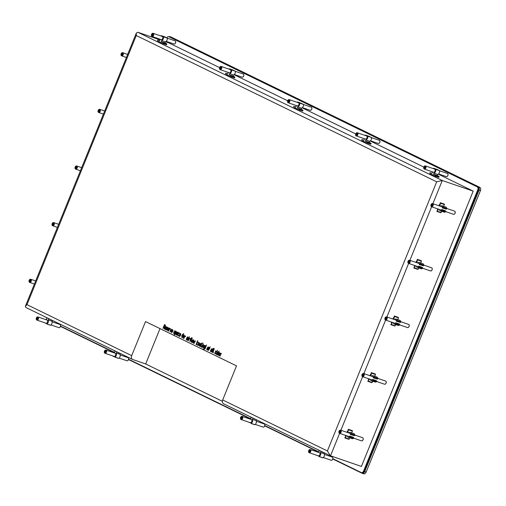 <?xml version="1.0" encoding="UTF-8"?>
<svg xmlns="http://www.w3.org/2000/svg" width="506" height="506" viewBox="0 0 506 506"><rect width="100%" height="100%" fill="white"/><g stroke="black" fill="none" stroke-linecap="round" stroke-linejoin="round"><path stroke-width="0.76" d="M218.946 355.629L218.086 354.889L218.731 353.112L219.547 352.549L219.876 352.967L219.503 354.327L218.63 353.903L218.946 355.629M217.169 351.404L216.03 354.213L217.169 351.404M214.867 352.897C215.436 353.624 215.575 353.308 215.29 351.955L215.708 350.917L216.132 350.879L216.372 351.562L215.86 351.126L215.398 353.618L214.974 353.719L214.696 352.815L215.524 353.618M216.372 351.537L215.86 351.126M213.5 348.368C212.678 349.855 212.324 351.113 212.45 352.138L212.337 352.416C212.001 351.347 212.33 349.975 213.323 348.28L213.5 348.368M210.009 347.9L208.345 350.481L209.174 347.495L209.497 347.647L210.091 346.705L209.674 347.736L210.009 347.9M206.6 344.965L205.012 348.881L206.6 344.965M203.267 344.618C204.203 345.162 204.146 346.268 203.096 347.938L203.855 345.377L203.33 344.997L202.115 347.451L203.267 344.618M203.222 343.359L202.874 343.682L203.222 343.359M200.465 345.668L199.655 346.256C199.168 345.003 199.522 344.042 200.705 343.372L200.465 345.668M197.397 344.807L197.283 345.079C196.398 344.694 196.404 343.776 197.296 342.328L197.713 341.955L198.428 342.258L197.448 342.486L196.752 344.207L197.397 344.807M195.449 340.81L193.994 343.492L194.234 341.74L193.216 343.112L193.88 340.045L193.564 342.467L194.582 341.107L194.203 342.777L195.449 340.81M192.312 338.046C191.483 339.539 191.129 340.797 191.262 341.822L191.148 342.094C190.813 341.031 191.135 339.652 192.135 337.964L192.312 338.046M190.104 338.818L189.51 338.261L188.302 340.709L189.44 337.9L190.104 338.818M189.402 336.629L189.061 336.952L189.402 336.629M185.632 336.642L185.032 336.079L183.823 338.527L184.968 335.718L185.632 336.642M183.545 334.074L181.673 337.483L182.236 334.827L183.646 333.827L183.305 333.992L183.773 334.15M183.817 333.852L183.349 333.688L183.425 334.03M178.624 335.668L178.51 335.94C177.631 335.554 177.631 334.637 178.529 333.188L178.941 332.809L179.655 333.119L178.681 333.34L177.979 335.067L178.624 335.668M175.791 331.234C176.79 331.588 176.828 332.531 175.892 334.061L174.817 334.15L174.228 335.08L175.791 331.234M175.892 334.061L174.817 334.15L175.525 334.428M171.996 332.771L171.142 332.025L171.787 330.247L172.597 329.684L172.932 330.108L172.559 331.468L171.686 331.044L171.996 332.771M170.37 329.21L169.776 328.647L168.568 331.095L169.706 328.286L170.37 329.21M166.246 329.223C166.809 329.944 166.948 329.627 166.664 328.274L167.088 327.237L167.511 327.205L167.745 327.882L167.233 327.445L166.778 329.937L166.354 330.038L166.069 329.134L166.904 329.937M167.752 327.856L167.233 327.445M164.317 326.971L164.203 328.97L163.824 326.756L162.957 328.369L164.52 324.517C165.715 325.181 165.645 325.997 164.317 326.971M26.976 304.656L136.259 35.521L436.678 181.818L327.395 450.954L222.678 399.961L236.517 365.876L145.532 321.569L131.693 355.648L26.976 304.656L25.389 306.269L25.857 307.477L132.572 359.45A3.333 2.467 -64 0 1 131.693 355.648M165.506 329.608L164.652 328.868L165.298 327.091L166.113 326.528L166.442 326.946L166.069 328.305L165.196 327.882L165.506 329.608M168.169 330.905L167.309 330.159L167.954 328.388L168.77 327.818L169.099 328.242L168.732 329.602L167.859 329.178L168.169 330.905M171.863 329.324L170.098 331.854L170.769 328.792L170.446 331.215L171.863 329.324M173.748 332.872C174.317 333.599 174.456 333.283 174.172 331.93L174.595 330.892L175.019 330.861L175.253 331.538L174.741 331.101L174.285 333.593L173.855 333.694L173.577 332.79L174.412 333.593M175.253 331.512L174.741 331.101M177.416 335.08L176.366 334.896L176.265 334.219L177.555 332.1L178.232 332.423L177.416 335.08M179.896 336.617L179.035 335.87L179.681 334.093L180.497 333.53L180.825 333.954L180.459 335.314L179.586 334.89L179.896 336.617M183.779 337.546L182.97 338.135C182.489 336.876 182.843 335.914 184.026 335.25L183.779 337.546M187.391 339.937L186.341 339.754L186.24 339.077L187.524 336.958L188.207 337.281L187.391 339.937M188.978 337.679L187.84 340.481L188.978 337.679M191.717 338.052L189.845 341.461L190.408 338.805L191.818 337.806L191.477 337.97L191.945 338.128M191.989 337.831L191.521 337.666L191.597 338.008M192.83 341.955L192.021 342.543C191.54 341.284 191.894 340.323 193.077 339.659L192.83 341.955M197.625 340.595L196.043 344.516L197.625 340.595M199.029 344.972L198.213 345.554C197.738 344.301 198.086 343.34 199.269 342.676L199.029 344.972M202.261 342.891C201.432 344.377 201.078 345.636 201.205 346.661L201.091 346.939C200.755 345.876 201.084 344.497 202.077 342.802L202.261 342.891M202.792 344.409L201.654 347.211L202.792 344.409M205.657 345.781L204.316 349.077L203.798 349.463L203.051 349.102L203.918 349.178L204.329 348.514L203.678 347.565L204.373 345.851L204.905 345.421L205.657 345.781M207.89 349.918L206.846 349.735L206.745 349.058L208.029 346.939L208.712 347.268L207.89 349.918M211.571 351.708L210.521 351.531L210.42 350.848L211.71 348.729L212.387 349.058L211.571 351.708M214.38 348.798C213.551 350.285 213.203 351.543 213.33 352.568L213.222 352.84C212.881 351.778 213.209 350.399 214.202 348.71L214.38 348.798M217.593 350.361L217.245 350.683L217.593 350.361M219.104 351.082L217.536 354.946C215.758 355.237 217.409 350.753 218.497 352.043L219.104 351.082M217.934 351.784L218.681 352.113M219.68 355.244C220.243 355.965 220.382 355.655 220.104 354.295L220.521 353.258L220.945 353.226L221.179 353.903L220.622 353.485L220.211 355.965L219.787 356.06L219.503 355.155L220.338 355.958M221.185 353.877L220.667 353.466M222.368 401.315L145.665 363.959L132.781 359.538A3.333 2.467 -64 0 1 132.572 359.45M480.7 189.339A2.334 1.562 108.9 0 1 480.7 189.408A2.334 1.562 108.9 0 1 480.447 190.598L366.161 472.06A2.334 1.562 108.9 0 1 365.749 472.794A2.334 1.562 108.9 0 1 365.705 472.851M166.803 37.779A2.334 1.562 108.9 0 1 168.764 36.685A2.334 1.562 108.9 0 1 168.884 36.736L477.272 186.916A2.334 1.562 108.9 0 1 477.803 189.756L363.567 471.099A2.334 1.562 108.9 0 1 361.398 472.617A2.334 1.562 108.9 0 1 361.284 472.566L332.891 458.74M169.346 36.894A2.334 1.562 108.9 0 1 169.466 36.925A2.334 1.562 108.9 0 1 169.586 36.976L477.974 187.157A2.334 1.562 108.9 0 1 478.512 189.997L364.269 471.339A2.334 1.562 108.9 0 1 362.1 472.857A2.334 1.562 108.9 0 1 361.986 472.806M318.654 451.807L264.809 425.59M250.578 418.658L128.65 359.279M114.419 352.347L60.575 326.13M165.538 41.77L168.757 42.871L219.566 67.614M234.057 74.673L287.648 100.77M302.133 107.822L355.724 133.926M370.215 140.978L423.807 167.075M438.291 174.134L473.199 191.129L361.41 466.431L330.279 455.729L327.395 450.954M52.371 321.879A2.334 1.562 108.9 0 1 52.112 320.747M168.77 36.685A2.663 1.784 108.9 0 1 169.795 36.609A2.663 1.784 108.9 0 1 169.934 36.666L478.398 186.885A2.663 1.784 108.9 0 1 479.011 190.136L364.718 471.598A2.663 1.784 108.9 0 1 362.245 473.331A2.663 1.784 108.9 0 1 362.106 473.281L332.885 459.05M366.161 472.06L480.415 190.617L478.575 189.959A2.334 1.562 108.9 0 0 478.043 187.112L169.573 36.894A2.334 1.562 108.9 0 0 169.067 36.786M318.363 451.972L264.809 425.894M250.287 418.823L128.65 359.589M114.128 352.518L60.568 326.433M480.7 189.408L480.7 189.257A2.663 1.784 108.9 0 0 479.808 187.365L171.338 37.147L169.573 36.894M361.531 472.661L362.106 473.281M478.575 189.959L364.282 471.421A2.334 1.562 108.9 0 1 361.999 472.889M480.7 189.257A2.663 1.784 108.9 0 1 480.415 190.617L480.447 190.598M364.282 471.421L366.123 472.079A2.663 1.784 108.9 0 1 365.655 472.914A2.663 1.784 108.9 0 1 363.65 473.818A2.663 1.784 108.9 0 1 363.51 473.761M436.678 181.818L442.282 180.522L473.199 191.129M136.259 35.521L136.354 33.004L137.841 32.264L159.972 39.854M222.678 399.961A3.333 2.467 116 0 0 223.563 403.756L330.279 455.729M160.01 328.622L145.665 363.959M164.57 327.053L163.824 326.756M165.386 325.194L164.589 324.871L163.938 326.484L164.842 326.857M163.938 326.484L165.089 326.06L164.589 324.871M165.532 329.551L165.12 329.09M166.537 328.47L165.196 327.882M165.31 327.61L166.006 327.945L166.057 326.825L165.31 327.61M168.03 327.958L167.467 327.527M168.194 330.848L167.777 330.386M169.2 329.76L167.859 329.178M167.967 328.9L168.662 329.242L168.681 328.103L167.967 328.9M170.395 328.881L169.776 328.647M172.021 332.714L171.61 332.252M173.027 331.626L171.686 331.044M171.8 330.766L172.489 331.107L172.546 329.982L171.8 330.766M175.538 331.607L174.975 331.183M175.86 331.601L174.931 333.89L175.734 333.928L176.442 332.183L175.86 331.601L176.91 332.341M174.931 333.89L175.924 333.992M177.404 335.098L177.068 334.985M176.872 335.073L176.651 334.706M178.131 332.676L177.948 332.613C177.087 331.278 175.702 335.839 177.182 334.491L177.948 332.613L177.454 332.379L177.796 332.537M177.302 334.94L176.758 334.757L177.372 334.555M178.536 335.883L178.194 335.459M179.921 336.56L179.504 336.098M180.927 335.472L179.586 334.89M179.693 334.611L180.389 334.953L180.44 333.827L179.693 334.611M182.982 335.459L182.552 335.314M182.837 335.408L182.375 335.225M182.843 335.383L182.122 335.098M183.627 337.401L183.944 335.535L183.064 337.85L183.627 337.401M185.651 336.313L185.032 336.079M187.378 339.956L187.043 339.842M186.847 339.931L186.619 339.564M188.105 337.534L187.922 337.47C187.062 336.142 185.677 340.696 187.157 339.349L187.922 337.47L187.429 337.236L187.764 337.394M187.277 339.798L186.733 339.615L187.346 339.412M190.13 338.495L189.51 338.261M191.154 339.437L190.724 339.292M191.009 339.387L190.547 339.203M191.021 339.368L190.294 339.083M192.678 341.809L192.995 339.943L192.116 342.258L192.678 341.809M197.308 345.029L196.967 344.599M198.871 344.82L199.193 342.96L198.308 345.275L198.871 344.82M200.306 345.522L200.629 343.663L199.743 345.977L200.306 345.522M204.323 345.535L203.33 344.997M203.95 349.469L203.051 349.102M204.196 349.285L203.855 349.165M204.797 348.672L204.146 347.73M204.633 348.305L205.36 345.965L204.86 345.718L205.196 345.883M205.556 346.028L205.36 345.965C204.051 346.224 203.741 346.983 204.437 348.236M207.884 349.943L207.549 349.829M207.352 349.918L207.125 349.551M208.611 347.521L208.421 347.458C207.561 346.123 206.182 350.683 207.662 349.33L208.421 347.458L207.934 347.217L208.27 347.382M207.694 349.76L207.239 349.602L207.846 349.399M209.92 348.134L209.566 348.014M209.845 348.109L209.383 347.926M209.851 348.084L209.06 347.767M211.559 351.733L211.223 351.619M211.027 351.708L210.806 351.341M212.286 349.311L212.103 349.248C211.242 347.919 209.863 352.473 211.337 351.12L212.103 349.248L211.609 349.013L211.951 349.172M211.457 351.569L210.913 351.392L211.527 351.189M216.657 351.632L216.094 351.208M217.555 354.889L217.106 354.409M218.579 352.366L218.219 352.214M218.39 352.302C217.7 352.005 217.2 352.574 216.884 354.01L217.466 354.579L218.39 352.302M218.965 355.573L218.554 355.111M219.971 354.491L218.63 353.903M218.744 353.631L219.44 353.966L219.452 352.827L218.744 353.631M221.47 353.979L220.901 353.549M434.888 176.044L435.299 175.139L433.49 174.254L433.939 173.153A2.663 1.784 -71.1 0 0 435.843 169.415L435.046 169.535A1.663 1.113 -71.1 0 1 434.844 171.445A1.663 1.113 -71.1 0 1 433.459 172.204L424.325 169.067A1.663 1.113 108.9 0 1 424.243 169.036A1.663 1.113 108.9 0 1 423.68 167.853A1.663 1.113 108.9 0 1 423.686 167.771M437.791 169.94L437.475 169.573M434.04 168.877L433.585 168.321A2.663 1.784 -71.1 0 0 433.225 168.599M432.143 171.749A2.663 1.784 -71.1 0 0 432.326 172.369L431.877 173.469L430.049 172.584L429.733 173.533M430.461 173.887L434.161 175.69M435.027 176.107L438.765 177.391L439.05 176.423L437.235 175.544L437.684 174.444A2.663 1.784 -71.1 0 0 439.587 170.699L439.278 170.446M433.49 174.254L437.235 175.544M433.939 173.153L437.684 174.444M424.104 166.55A1.663 1.113 108.9 0 1 424.154 166.48A1.663 1.113 108.9 0 1 425.407 165.917A1.663 1.113 108.9 0 1 425.919 167.853A1.663 1.113 108.9 0 1 424.325 169.067M439.606 170.788L447.418 173.469A1.663 1.113 108.9 0 1 447.506 173.507A1.663 1.113 108.9 0 1 448.063 174.69A1.663 1.113 108.9 0 1 447.595 176.056A1.663 1.113 108.9 0 1 446.336 176.626A1.663 1.113 108.9 0 1 446.254 176.588M424.129 168.643A1.335 0.892 108.9 0 1 423.686 167.701A1.335 0.892 108.9 0 1 424.06 166.607A1.335 0.892 108.9 0 1 425.312 166.31A1.335 0.892 108.9 0 1 425.369 167.954A1.335 0.892 108.9 0 1 424.129 168.643M424.951 168.1A0.961 0.645 108.9 0 1 424.268 168.302A0.961 0.645 108.9 0 1 423.946 167.612A0.961 0.645 108.9 0 1 424.306 166.721A0.961 0.645 108.9 0 1 424.989 166.525A0.961 0.645 108.9 0 1 425.312 167.208A0.961 0.645 108.9 0 1 425.312 167.214A0.961 0.645 108.9 0 1 425.046 167.998A0.961 0.645 108.9 0 1 424.951 168.1L424.268 168.302L423.946 167.612L424.306 166.721L424.989 166.525L425.312 167.214M425.299 167.062L424.306 166.721M425.046 167.992L423.946 167.612M230.647 76.583L231.065 75.679L229.256 74.793L229.699 73.693A2.663 1.784 -71.1 0 0 231.603 69.954L230.806 70.081A1.663 1.113 -71.1 0 1 230.609 71.985A1.663 1.113 -71.1 0 1 229.218 72.744L220.085 69.607A1.663 1.113 108.9 0 1 220.002 69.575A1.663 1.113 108.9 0 1 219.446 68.392A1.663 1.113 108.9 0 1 219.446 68.31M233.557 70.479L233.241 70.113M229.806 69.423L229.351 68.86A2.663 1.784 -71.1 0 0 228.984 69.139M227.902 72.288A2.663 1.784 -71.1 0 0 228.092 72.908L227.643 74.009L225.815 73.123L225.499 74.072M226.22 74.426L229.926 76.229M230.793 76.646L234.525 77.93L234.809 76.963L233 76.083L233.449 74.983A2.663 1.784 -71.1 0 0 235.353 71.238L235.037 70.992M229.256 74.793L233 76.083M229.699 73.693L233.449 74.983M219.87 67.089A1.663 1.113 108.9 0 1 219.914 67.02A1.663 1.113 108.9 0 1 221.173 66.457A1.663 1.113 108.9 0 1 221.685 68.392A1.663 1.113 108.9 0 1 220.085 69.607M235.366 71.327L243.184 74.015A1.663 1.113 108.9 0 1 243.266 74.047A1.663 1.113 108.9 0 1 243.829 75.23A1.663 1.113 108.9 0 1 243.354 76.602A1.663 1.113 108.9 0 1 242.102 77.165A1.663 1.113 108.9 0 1 242.02 77.127M219.895 69.183A1.335 0.892 108.9 0 1 219.446 68.24A1.335 0.892 108.9 0 1 219.825 67.146A1.335 0.892 108.9 0 1 221.071 66.855A1.335 0.892 108.9 0 1 221.128 68.493A1.335 0.892 108.9 0 1 219.895 69.183M220.717 68.645A0.961 0.645 108.9 0 1 220.034 68.841A0.961 0.645 108.9 0 1 219.712 68.152A0.961 0.645 108.9 0 1 220.072 67.26A0.961 0.645 108.9 0 1 220.755 67.064A0.961 0.645 108.9 0 1 221.078 67.747A0.961 0.645 108.9 0 1 221.078 67.753A0.961 0.645 108.9 0 1 220.806 68.538A0.961 0.645 108.9 0 1 220.717 68.645L220.034 68.841L219.712 68.152L220.072 67.26L220.755 67.064L221.078 67.753M221.065 67.602L220.072 67.26M220.812 68.531L219.712 68.152M112.737 355.908A2.663 1.784 -71.1 0 0 112.756 355.996L113.325 356.11M104.704 350.709A1.663 1.113 108.9 0 1 104.748 350.639A1.663 1.113 108.9 0 1 106.001 350.076L115.134 353.213A1.663 1.113 -71.1 0 1 115.223 353.245A1.663 1.113 -71.1 0 1 115.729 354.864A1.663 1.113 -71.1 0 1 114.558 356.369L115.007 357.097A2.663 1.784 -71.1 0 0 116.266 353.043L116.715 351.942L118.784 352.733M113.186 350.007L115.102 351.158L114.66 352.258A2.663 1.784 -71.1 0 0 113.818 352.758M114.868 357.128L118.752 358.381A2.663 1.784 -71.1 0 0 120.017 354.333L120.352 353.498M116.266 353.043L120.017 354.333M106.001 350.076A1.663 1.113 108.9 0 1 106.089 350.114A1.663 1.113 108.9 0 1 106.494 352.081A1.663 1.113 108.9 0 1 104.919 353.226A1.663 1.113 108.9 0 1 104.28 352.012A1.663 1.113 108.9 0 1 104.28 351.929M120.2 354.946L128.018 357.634A1.663 1.113 108.9 0 1 128.1 357.666A1.663 1.113 108.9 0 1 128.663 358.849A1.663 1.113 108.9 0 1 128.189 360.221A1.663 1.113 108.9 0 1 126.936 360.784A1.663 1.113 108.9 0 1 126.848 360.746M105.729 350.342A1.335 0.892 108.9 0 1 105.678 352.524A1.335 0.892 108.9 0 1 104.28 351.86A1.335 0.892 108.9 0 1 104.66 350.766A1.335 0.892 108.9 0 1 105.729 350.342M105.552 352.265L104.868 352.461L104.546 351.771L104.906 350.879A0.961 0.645 108.9 0 1 105.59 350.683A0.961 0.645 108.9 0 1 105.912 351.366A0.961 0.645 108.9 0 1 105.912 351.373A0.961 0.645 108.9 0 1 105.64 352.157A0.961 0.645 108.9 0 1 105.552 352.265A0.961 0.645 108.9 0 1 104.868 352.461A0.961 0.645 108.9 0 1 104.546 351.771A0.961 0.645 108.9 0 1 104.906 350.879L105.59 350.683L105.912 351.373M105.646 352.151L104.546 351.771M105.899 351.221L104.906 350.879M298.73 109.739L299.141 108.828L297.332 107.949L297.781 106.848A2.663 1.784 -71.1 0 0 299.685 103.11L298.888 103.23A1.663 1.113 -71.1 0 1 298.685 105.134A1.663 1.113 -71.1 0 1 297.3 105.899L288.167 102.762A1.663 1.113 108.9 0 1 288.085 102.724A1.663 1.113 108.9 0 1 287.522 101.548A1.663 1.113 108.9 0 1 287.528 101.466M301.639 103.635L297.427 102.01A2.663 1.784 -71.1 0 0 297.066 102.294M297.882 102.573L297.604 101.991L301.355 103.281M295.985 105.444A2.663 1.784 -71.1 0 0 296.168 106.064L295.719 107.164L293.891 106.273L293.575 107.228M294.302 107.582L298.002 109.385M302.607 111.086L298.856 109.796L302.607 111.086L302.892 110.118L301.076 109.233L301.525 108.132A2.663 1.784 -71.1 0 0 303.429 104.394L299.388 102.863L303.151 104.154M297.332 107.949L301.076 109.233M297.781 106.848L301.525 108.132M287.946 100.239A1.663 1.113 108.9 0 1 287.996 100.175A1.663 1.113 108.9 0 1 289.249 99.612A1.663 1.113 108.9 0 1 289.761 101.548A1.663 1.113 108.9 0 1 288.167 102.762M303.448 104.483L311.26 107.164A1.663 1.113 108.9 0 1 311.348 107.202A1.663 1.113 108.9 0 1 311.905 108.385A1.663 1.113 108.9 0 1 311.437 109.751A1.663 1.113 108.9 0 1 310.178 110.314A1.663 1.113 108.9 0 1 310.096 110.283M287.971 102.338A1.335 0.892 108.9 0 1 287.528 101.396A1.335 0.892 108.9 0 1 287.901 100.296A1.335 0.892 108.9 0 1 289.154 100.005A1.335 0.892 108.9 0 1 289.211 101.643A1.335 0.892 108.9 0 1 287.971 102.338M288.793 101.795A0.961 0.645 108.9 0 1 288.11 101.997A0.961 0.645 108.9 0 1 287.787 101.308A0.961 0.645 108.9 0 1 288.148 100.416A0.961 0.645 108.9 0 1 288.831 100.213A0.961 0.645 108.9 0 1 289.16 100.896A0.961 0.645 108.9 0 1 289.154 100.909A0.961 0.645 108.9 0 1 288.888 101.687A0.961 0.645 108.9 0 1 288.793 101.795L288.11 101.997L287.787 101.308L288.148 100.416L288.831 100.213L289.154 100.909M289.141 100.757L288.148 100.416M288.888 101.681L287.787 101.308M162.571 43.427L162.983 42.523L161.174 41.644L161.623 40.543A2.663 1.784 -71.1 0 0 163.527 36.805L162.73 36.925A1.663 1.113 -71.1 0 1 162.527 38.829A1.663 1.113 -71.1 0 1 161.142 39.588L152.009 36.457A1.663 1.113 108.9 0 1 151.926 36.419A1.663 1.113 108.9 0 1 151.364 35.237A1.663 1.113 108.9 0 1 151.37 35.161M165.481 37.324L165.158 36.957M161.724 36.268L161.269 35.705A2.663 1.784 -71.1 0 0 160.908 35.989M159.826 39.139A2.663 1.784 -71.1 0 0 160.01 39.759L159.561 40.859L157.733 39.968L157.417 40.916M158.144 41.271L161.844 43.073M166.449 44.781L162.698 43.491L166.449 44.781L166.733 43.813L164.918 42.928L165.367 41.827A2.663 1.784 -71.1 0 0 167.271 38.089L166.961 37.836M161.174 41.644L164.918 42.928M161.623 40.543L165.367 41.827M151.787 33.934A1.663 1.113 108.9 0 1 151.838 33.87A1.663 1.113 108.9 0 1 153.09 33.301A1.663 1.113 108.9 0 1 153.603 35.243A1.663 1.113 108.9 0 1 152.009 36.457M167.29 38.178L175.101 40.859A1.663 1.113 108.9 0 1 175.19 40.897A1.663 1.113 108.9 0 1 175.746 42.074A1.663 1.113 108.9 0 1 175.278 43.446A1.663 1.113 108.9 0 1 174.02 44.009A1.663 1.113 108.9 0 1 173.938 43.978M151.813 36.034A1.335 0.892 108.9 0 1 151.37 35.085A1.335 0.892 108.9 0 1 151.743 33.991A1.335 0.892 108.9 0 1 152.995 33.7A1.335 0.892 108.9 0 1 153.052 35.338A1.335 0.892 108.9 0 1 151.813 36.034M152.635 35.49A0.961 0.645 108.9 0 1 151.952 35.686A0.961 0.645 108.9 0 1 151.629 34.996A0.961 0.645 108.9 0 1 151.99 34.111A0.961 0.645 108.9 0 1 152.673 33.908A0.961 0.645 108.9 0 1 153.002 34.591A0.961 0.645 108.9 0 1 153.002 34.598A0.961 0.645 108.9 0 1 152.73 35.382A0.961 0.645 108.9 0 1 152.635 35.49L151.952 35.686L151.629 34.996L151.99 34.111L152.673 33.908L153.002 34.598M152.983 34.452L151.99 34.111M152.73 35.376L151.629 34.996M366.806 142.888L367.223 141.984L365.414 141.104L365.857 140.004A2.663 1.784 -71.1 0 0 367.761 136.259L366.964 136.386A1.663 1.113 -71.1 0 1 366.768 138.29A1.663 1.113 -71.1 0 1 365.376 139.049L356.243 135.918A1.663 1.113 108.9 0 1 356.161 135.88A1.663 1.113 108.9 0 1 355.604 134.697A1.663 1.113 108.9 0 1 355.604 134.615M369.715 136.784L365.509 135.165A2.663 1.784 -71.1 0 0 365.142 135.444M365.964 135.728L365.686 135.146L369.431 136.43M364.061 138.6A2.663 1.784 -71.1 0 0 364.25 139.22L363.801 140.32L361.973 139.428L361.657 140.377M362.378 140.731L366.085 142.534M370.683 144.235L366.939 142.951L370.683 144.235L370.968 143.268L369.159 142.388L369.608 141.288A2.663 1.784 -71.1 0 0 371.512 137.55L371.233 137.309M365.414 141.104L369.159 142.388M365.857 140.004L369.608 141.288M356.028 133.394A1.663 1.113 108.9 0 1 356.072 133.331A1.663 1.113 108.9 0 1 357.325 132.762A1.663 1.113 108.9 0 1 357.843 134.704A1.663 1.113 108.9 0 1 356.243 135.918M371.524 137.638L379.342 140.32A1.663 1.113 108.9 0 1 379.424 140.352A1.663 1.113 108.9 0 1 379.987 141.535A1.663 1.113 108.9 0 1 379.513 142.907A1.663 1.113 108.9 0 1 378.26 143.47A1.663 1.113 108.9 0 1 378.178 143.438M356.053 135.488A1.335 0.892 108.9 0 1 355.604 134.545A1.335 0.892 108.9 0 1 355.984 133.451A1.335 0.892 108.9 0 1 357.23 133.16A1.335 0.892 108.9 0 1 357.287 134.798A1.335 0.892 108.9 0 1 356.053 135.488M356.875 134.95A0.961 0.645 108.9 0 1 356.192 135.146A0.961 0.645 108.9 0 1 355.87 134.457A0.961 0.645 108.9 0 1 356.23 133.571A0.961 0.645 108.9 0 1 356.913 133.369A0.961 0.645 108.9 0 1 357.236 134.052A0.961 0.645 108.9 0 1 357.236 134.058A0.961 0.645 108.9 0 1 356.964 134.843A0.961 0.645 108.9 0 1 356.875 134.95L356.192 135.146L355.87 134.457L356.23 133.571L356.913 133.369L357.236 134.058M357.223 133.913L356.23 133.571M356.97 134.836L355.87 134.457M248.895 422.219A2.663 1.784 -71.1 0 0 248.914 422.308L249.483 422.421M240.856 417.014A1.663 1.113 108.9 0 1 240.907 416.95A1.663 1.113 108.9 0 1 242.159 416.381L251.292 419.518A1.663 1.113 -71.1 0 1 251.381 419.55A1.663 1.113 -71.1 0 1 251.887 421.169A1.663 1.113 -71.1 0 1 250.717 422.674L251.166 423.402A2.663 1.784 -71.1 0 0 252.424 419.354L252.873 418.247L254.942 419.044M249.344 416.312L251.261 417.469L250.818 418.57A2.663 1.784 -71.1 0 0 249.977 419.063M251.027 423.433L254.91 424.692A2.663 1.784 -71.1 0 0 256.175 420.638L256.51 419.803M252.424 419.354L256.175 420.638M242.159 416.381A1.663 1.113 108.9 0 1 242.247 416.419A1.663 1.113 108.9 0 1 242.652 418.386A1.663 1.113 108.9 0 1 241.077 419.537A1.663 1.113 108.9 0 1 240.439 418.317A1.663 1.113 108.9 0 1 240.439 418.234M256.359 421.258L264.176 423.939A1.663 1.113 108.9 0 1 264.258 423.971A1.663 1.113 108.9 0 1 264.821 425.154A1.663 1.113 108.9 0 1 264.347 426.526A1.663 1.113 108.9 0 1 263.095 427.089A1.663 1.113 108.9 0 1 263.006 427.058M241.887 416.647A1.335 0.892 108.9 0 1 241.836 418.829A1.335 0.892 108.9 0 1 240.439 418.165A1.335 0.892 108.9 0 1 240.818 417.07A1.335 0.892 108.9 0 1 241.887 416.647M241.71 418.57L241.027 418.766L240.704 418.076L241.065 417.191A0.961 0.645 108.9 0 1 241.748 416.988A0.961 0.645 108.9 0 1 242.07 417.671A0.961 0.645 108.9 0 1 242.07 417.678A0.961 0.645 108.9 0 1 241.798 418.462A0.961 0.645 108.9 0 1 241.71 418.57A0.961 0.645 108.9 0 1 241.027 418.766A0.961 0.645 108.9 0 1 240.704 418.076A0.961 0.645 108.9 0 1 241.065 417.191L241.748 416.988L242.07 417.678M241.805 418.456L240.704 418.076M242.058 417.532L241.065 417.191M44.661 322.758A2.663 1.784 -71.1 0 0 44.673 322.847L45.243 322.961M36.622 317.553A1.663 1.113 108.9 0 1 36.672 317.49A1.663 1.113 108.9 0 1 37.925 316.92L47.058 320.058A1.663 1.113 -71.1 0 1 47.14 320.096A1.663 1.113 -71.1 0 1 47.653 321.708A1.663 1.113 -71.1 0 1 46.476 323.214L46.931 323.941A2.663 1.784 -71.1 0 0 48.19 319.893L48.633 318.793L50.701 319.583M45.104 316.851L47.026 318.008L46.577 319.109A2.663 1.784 -71.1 0 0 45.742 319.609M50.518 325.257L46.767 323.973L50.676 325.231A2.663 1.784 -71.1 0 0 51.935 321.177L52.276 320.342M48.19 319.893L51.935 321.177M37.925 316.92A1.663 1.113 108.9 0 1 38.007 316.958A1.663 1.113 108.9 0 1 38.418 318.925A1.663 1.113 108.9 0 1 36.843 320.077A1.663 1.113 108.9 0 1 36.198 318.856A1.663 1.113 108.9 0 1 36.204 318.78M52.124 321.797L59.936 324.479A1.663 1.113 108.9 0 1 60.024 324.517A1.663 1.113 108.9 0 1 60.581 325.693A1.663 1.113 108.9 0 1 60.113 327.066A1.663 1.113 108.9 0 1 58.854 327.629A1.663 1.113 108.9 0 1 58.772 327.597M37.646 317.186A1.335 0.892 108.9 0 1 37.602 319.368A1.335 0.892 108.9 0 1 36.204 318.704A1.335 0.892 108.9 0 1 36.577 317.61A1.335 0.892 108.9 0 1 37.646 317.186M37.469 319.109L36.786 319.305L36.464 318.616L36.824 317.73A0.961 0.645 108.9 0 1 37.507 317.528A0.961 0.645 108.9 0 1 37.83 318.211A0.961 0.645 108.9 0 1 37.83 318.217A0.961 0.645 108.9 0 1 37.564 319.001A0.961 0.645 108.9 0 1 37.469 319.109A0.961 0.645 108.9 0 1 36.786 319.305A0.961 0.645 108.9 0 1 36.464 318.616A0.961 0.645 108.9 0 1 36.824 317.73L37.507 317.528L37.83 318.217M37.564 318.995L36.464 318.616M37.817 318.072L36.824 317.73M121.421 53.32A1.663 1.113 108.9 0 1 121.465 53.256A1.663 1.113 108.9 0 1 122.724 52.694A1.663 1.113 108.9 0 1 123.186 54.756A1.663 1.113 108.9 0 1 121.642 55.843A1.663 1.113 108.9 0 1 120.997 54.629A1.663 1.113 108.9 0 1 120.997 54.547M122.749 54.578A1.335 0.892 108.9 0 1 121.674 55.477A1.335 0.892 108.9 0 1 120.997 54.477A1.335 0.892 108.9 0 1 121.377 53.377A1.335 0.892 108.9 0 1 122.585 53.048A1.335 0.892 108.9 0 1 122.749 54.578M122.294 54.838A0.835 0.557 108.9 0 0 122.338 54.793L121.345 54.819L121.364 53.902L121.971 53.275L122.553 53.56A0.961 0.645 108.9 0 1 122.629 53.978A0.961 0.645 108.9 0 1 122.528 54.471A0.961 0.645 108.9 0 1 122.357 54.774A0.961 0.645 108.9 0 1 121.927 55.097A0.961 0.645 108.9 0 1 121.345 54.819A0.961 0.645 108.9 0 1 121.364 53.902A0.961 0.645 108.9 0 1 121.971 53.275A0.961 0.645 108.9 0 1 122.553 53.56L122.629 54.016M122.016 55.046L121.345 54.819M122.578 54.319L121.364 53.902M122.869 53.585L121.971 53.275M75.426 166.6A1.663 1.113 108.9 0 1 75.47 166.531A1.663 1.113 108.9 0 1 76.729 165.968A1.663 1.113 108.9 0 1 77.19 168.036A1.663 1.113 108.9 0 1 75.647 169.118A1.663 1.113 108.9 0 1 75.002 167.903A1.663 1.113 108.9 0 1 75.002 167.821M76.754 167.853A1.335 0.892 108.9 0 1 75.679 168.757A1.335 0.892 108.9 0 1 75.002 167.752A1.335 0.892 108.9 0 1 75.381 166.657A1.335 0.892 108.9 0 1 76.589 166.322A1.335 0.892 108.9 0 1 76.754 167.853M76.298 168.112A0.835 0.557 108.9 0 0 76.343 168.068L75.35 168.093L75.369 167.182L75.976 166.55L76.551 166.835A0.961 0.645 108.9 0 1 76.634 167.258A0.961 0.645 108.9 0 1 76.532 167.745A0.961 0.645 108.9 0 1 76.362 168.049A0.961 0.645 108.9 0 1 75.925 168.371A0.961 0.645 108.9 0 1 75.35 168.093A0.961 0.645 108.9 0 1 75.369 167.182A0.961 0.645 108.9 0 1 75.976 166.55A0.961 0.645 108.9 0 1 76.551 166.835L76.634 167.29M76.02 168.321L75.35 168.093M76.583 167.594L75.369 167.182M76.874 166.86L75.976 166.55M29.43 279.875A1.663 1.113 108.9 0 1 29.474 279.805A1.663 1.113 108.9 0 1 30.727 279.242A1.663 1.113 108.9 0 1 31.195 281.311A1.663 1.113 108.9 0 1 29.645 282.392A1.663 1.113 108.9 0 1 29.006 281.178A1.663 1.113 108.9 0 1 29.006 281.096M30.758 281.127A1.335 0.892 108.9 0 1 29.683 282.032A1.335 0.892 108.9 0 1 29.006 281.026A1.335 0.892 108.9 0 1 29.386 279.932A1.335 0.892 108.9 0 1 30.594 279.597A1.335 0.892 108.9 0 1 30.758 281.127M30.303 281.387A0.835 0.557 108.9 0 0 30.347 281.342L29.348 281.368L29.373 280.457L29.974 279.824L30.556 280.109A0.961 0.645 108.9 0 1 30.638 280.533A0.961 0.645 108.9 0 1 30.537 281.02A0.961 0.645 108.9 0 1 30.366 281.323A0.961 0.645 108.9 0 1 29.93 281.652A0.961 0.645 108.9 0 1 29.348 281.368A0.961 0.645 108.9 0 1 29.373 280.457A0.961 0.645 108.9 0 1 29.974 279.824A0.961 0.645 108.9 0 1 30.556 280.109L30.638 280.564M30.025 281.595L29.348 281.368M30.588 280.874L29.373 280.457M30.872 280.134L29.974 279.824M445.501 210.787L441.751 209.503L445.501 210.787M442.699 207.871L446.444 209.155L442.377 207.96L443.047 207.144A2.663 1.784 -71.1 0 0 442.061 205.784A2.663 1.784 -71.1 0 0 440.416 206.277M442.377 207.96A1.663 1.113 -71.1 0 0 441.732 206.733L432.598 203.595A1.663 1.113 108.9 0 1 433.117 205.537A1.663 1.113 108.9 0 1 431.517 206.752A1.663 1.113 108.9 0 1 430.878 205.531A1.663 1.113 108.9 0 1 430.878 205.449M431.517 206.752L440.65 209.882A1.663 1.113 -71.1 0 0 441.751 209.503M439.6 205.999L440.707 203.273L440.34 202.723L440.075 203.039M439.625 204.152L438.961 205.784M437.709 208.87L437.323 209.819M436.874 210.926L436.842 211.356L437.456 211.287L438.341 209.092M439.334 209.433A2.663 1.784 -71.1 0 0 440.328 210.831A2.663 1.784 -71.1 0 0 441.643 210.591L441.902 209.826M440.328 210.831L444.078 212.115A2.663 1.784 -71.1 0 0 445.388 211.881L445.653 211.11M440.89 212.786L437.146 211.502L440.89 212.786L441.713 211.306M444.097 204.013L440.34 202.723L444.376 204.152L443.724 206.359M446.444 209.155L446.792 208.428A2.663 1.784 -71.1 0 0 445.805 207.074L442.061 205.784M431.295 204.228A1.663 1.113 108.9 0 1 431.346 204.165A1.663 1.113 108.9 0 1 432.598 203.595M446.798 208.472L454.616 211.154A1.663 1.113 108.9 0 1 455.261 212.368A1.663 1.113 108.9 0 1 455.084 213.222A1.663 1.113 108.9 0 1 454.786 213.741A1.663 1.113 108.9 0 1 453.534 214.304L445.584 211.578M431.023 204.702A1.335 0.892 108.9 0 1 431.257 204.285A1.335 0.892 108.9 0 1 432.687 204.291A1.335 0.892 108.9 0 1 432.016 206.258A1.335 0.892 108.9 0 1 430.878 205.379A1.335 0.892 108.9 0 1 431.023 204.702M432.175 205.746A0.835 0.557 108.9 0 0 432.219 205.702L431.22 205.721A0.961 0.645 108.9 0 1 431.245 204.81A0.961 0.645 108.9 0 1 431.846 204.184A0.961 0.645 108.9 0 1 432.428 204.462A0.961 0.645 108.9 0 1 432.51 204.886A0.961 0.645 108.9 0 1 432.409 205.373A0.961 0.645 108.9 0 1 432.238 205.676A0.961 0.645 108.9 0 1 431.801 206.005A0.961 0.645 108.9 0 1 431.22 205.721L431.245 204.81L431.846 204.184L432.51 204.917M431.896 205.955L431.22 205.721M432.459 205.227L431.245 204.81M432.744 204.487L431.846 204.184M98.423 109.96A1.663 1.113 108.9 0 1 98.468 109.897A1.663 1.113 108.9 0 1 99.726 109.328A1.663 1.113 108.9 0 1 100.188 111.396A1.663 1.113 108.9 0 1 98.645 112.484A1.663 1.113 108.9 0 1 98 111.263A1.663 1.113 108.9 0 1 98 111.187M99.752 111.219A1.335 0.892 108.9 0 1 98.676 112.117A1.335 0.892 108.9 0 1 98 111.111A1.335 0.892 108.9 0 1 98.379 110.017A1.335 0.892 108.9 0 1 99.587 109.688A1.335 0.892 108.9 0 1 99.752 111.219M99.296 111.478A0.835 0.557 108.9 0 0 99.34 111.434L98.347 111.453L98.366 110.542L98.974 109.916L99.549 110.194A0.961 0.645 108.9 0 1 99.631 110.618A0.961 0.645 108.9 0 1 99.53 111.111A0.961 0.645 108.9 0 1 99.359 111.409A0.961 0.645 108.9 0 1 98.929 111.737A0.961 0.645 108.9 0 1 98.347 111.453A0.961 0.645 108.9 0 1 98.366 110.542A0.961 0.645 108.9 0 1 98.974 109.916A0.961 0.645 108.9 0 1 99.549 110.194L99.631 110.65M99.018 111.687L98.347 111.453M99.581 110.959L98.366 110.542M99.872 110.219L98.974 109.916M422.504 267.427L418.753 266.143L422.504 267.427M419.702 264.505L423.446 265.789L419.379 264.6L420.043 263.778A2.663 1.784 -71.1 0 0 419.063 262.424A2.663 1.784 -71.1 0 0 417.418 262.918M419.379 264.6A1.663 1.113 -71.1 0 0 418.734 263.367L409.601 260.236A1.663 1.113 108.9 0 1 410.119 262.171A1.663 1.113 108.9 0 1 408.519 263.386A1.663 1.113 108.9 0 1 407.88 262.171A1.663 1.113 108.9 0 1 407.88 262.089M408.519 263.386L417.652 266.523A1.663 1.113 -71.1 0 0 418.753 266.143M416.602 262.639L417.709 259.913L417.342 259.363L417.077 259.679M416.628 260.786L415.964 262.418M414.711 265.511L414.325 266.46M413.876 267.566L413.845 267.997L414.452 267.921L415.344 265.726M416.337 266.067A2.663 1.784 -71.1 0 0 417.33 267.465A2.663 1.784 -71.1 0 0 418.645 267.231L418.905 266.466M417.33 267.465L421.074 268.756A2.663 1.784 -71.1 0 0 422.39 268.515L422.649 267.75M417.893 269.426L414.148 268.142L417.893 269.426L418.715 267.94M421.087 260.647L417.342 259.363L421.378 260.792L420.726 262.993M423.446 265.789L423.794 265.068A2.663 1.784 -71.1 0 0 422.807 263.708L419.063 262.424M408.298 260.868A1.663 1.113 108.9 0 1 408.348 260.799A1.663 1.113 108.9 0 1 409.601 260.236M423.8 265.106L431.618 267.788A1.663 1.113 108.9 0 1 432.263 269.009A1.663 1.113 108.9 0 1 432.08 269.856A1.663 1.113 108.9 0 1 431.789 270.375A1.663 1.113 108.9 0 1 430.536 270.944L422.586 268.212M408.026 261.336A1.335 0.892 108.9 0 1 408.253 260.925A1.335 0.892 108.9 0 1 409.689 260.925A1.335 0.892 108.9 0 1 409.012 262.899A1.335 0.892 108.9 0 1 407.88 262.019A1.335 0.892 108.9 0 1 408.026 261.336M409.177 262.38A0.835 0.557 108.9 0 0 409.221 262.336L408.222 262.361A0.961 0.645 108.9 0 1 408.247 261.45A0.961 0.645 108.9 0 1 408.848 260.818A0.961 0.645 108.9 0 1 409.43 261.102A0.961 0.645 108.9 0 1 409.512 261.526A0.961 0.645 108.9 0 1 409.411 262.013A0.961 0.645 108.9 0 1 409.24 262.317A0.961 0.645 108.9 0 1 408.804 262.639A0.961 0.645 108.9 0 1 408.222 262.361L408.247 261.45L408.848 260.818L409.512 261.558M408.899 262.589L408.222 262.361M409.462 261.861L408.247 261.45M409.746 261.128L408.848 260.818M52.428 223.235A1.663 1.113 108.9 0 1 52.472 223.171A1.663 1.113 108.9 0 1 53.731 222.602A1.663 1.113 108.9 0 1 54.193 224.67A1.663 1.113 108.9 0 1 52.649 225.758A1.663 1.113 108.9 0 1 52.004 224.537A1.663 1.113 108.9 0 1 52.004 224.462M53.756 224.493A1.335 0.892 108.9 0 1 52.681 225.391A1.335 0.892 108.9 0 1 52.004 224.386A1.335 0.892 108.9 0 1 52.384 223.291A1.335 0.892 108.9 0 1 53.592 222.963A1.335 0.892 108.9 0 1 53.756 224.493M53.301 224.753A0.835 0.557 108.9 0 0 53.345 224.708L52.352 224.727L52.371 223.816L52.972 223.19L53.554 223.469A0.961 0.645 108.9 0 1 53.636 223.892A0.961 0.645 108.9 0 1 53.535 224.386A0.961 0.645 108.9 0 1 53.364 224.683A0.961 0.645 108.9 0 1 52.928 225.012A0.961 0.645 108.9 0 1 52.352 224.727A0.961 0.645 108.9 0 1 52.371 223.816A0.961 0.645 108.9 0 1 52.972 223.19A0.961 0.645 108.9 0 1 53.554 223.469L53.636 223.924M53.022 224.961L52.352 224.727M53.585 224.234L52.371 223.816M53.876 223.494L52.972 223.19M376.502 380.702L372.758 379.418L376.502 380.702M373.706 377.78L377.451 379.07L373.384 377.874L374.048 377.059A2.663 1.784 -71.1 0 0 373.067 375.699A2.663 1.784 -71.1 0 0 371.423 376.192M373.384 377.874A1.663 1.113 -71.1 0 0 372.739 376.647L363.605 373.51A1.663 1.113 108.9 0 1 364.118 375.446A1.663 1.113 108.9 0 1 362.524 376.66A1.663 1.113 108.9 0 1 361.879 375.446A1.663 1.113 108.9 0 1 361.885 375.363M362.524 376.66L371.657 379.797A1.663 1.113 -71.1 0 0 372.758 379.418M370.607 375.914L371.714 373.188L371.341 372.637L371.081 372.954M370.632 374.06L369.968 375.692M368.716 378.785L368.33 379.734M367.881 380.841L367.849 381.271L368.457 381.195L369.348 379.007M370.341 379.342A2.663 1.784 -71.1 0 0 371.334 380.74A2.663 1.784 -71.1 0 0 372.65 380.506L372.909 379.74M371.334 380.74L375.079 382.03A2.663 1.784 -71.1 0 0 376.394 381.79L376.654 381.024M368.166 381.416L371.897 382.7L372.72 381.22M374.731 376.268L375.458 374.472L375.079 373.921M377.451 379.07L377.799 378.343A2.663 1.784 -71.1 0 0 376.812 376.983L373.067 375.699M362.302 374.143A1.663 1.113 108.9 0 1 362.353 374.073A1.663 1.113 108.9 0 1 363.605 373.51M377.805 378.38L385.623 381.069A1.663 1.113 108.9 0 1 386.261 382.283A1.663 1.113 108.9 0 1 386.084 383.131A1.663 1.113 108.9 0 1 385.793 383.656A1.663 1.113 108.9 0 1 384.541 384.218L376.59 381.486M362.024 374.611A1.335 0.892 108.9 0 1 362.258 374.2A1.335 0.892 108.9 0 1 363.694 374.2A1.335 0.892 108.9 0 1 363.017 376.173A1.335 0.892 108.9 0 1 361.885 375.294A1.335 0.892 108.9 0 1 362.024 374.611M363.182 375.654A0.835 0.557 108.9 0 0 363.219 375.61L362.226 375.635A0.961 0.645 108.9 0 1 362.252 374.725A0.961 0.645 108.9 0 1 362.853 374.092A0.961 0.645 108.9 0 1 363.435 374.377A0.961 0.645 108.9 0 1 363.517 374.801A0.961 0.645 108.9 0 1 363.409 375.288A0.961 0.645 108.9 0 1 363.245 375.591A0.961 0.645 108.9 0 1 362.808 375.92A0.961 0.645 108.9 0 1 362.226 375.635L362.252 374.725L362.853 374.092L363.517 374.832M362.903 375.863L362.226 375.635M363.466 375.142L362.252 374.725M363.751 374.402L362.853 374.092M316.977 455.368A2.663 1.784 -71.1 0 0 316.99 455.457L317.559 455.571M308.938 450.169A1.663 1.113 108.9 0 1 308.983 450.1A1.663 1.113 108.9 0 1 310.241 449.537L319.375 452.674A1.663 1.113 -71.1 0 1 319.457 452.706A1.663 1.113 -71.1 0 1 319.969 454.318A1.663 1.113 -71.1 0 1 318.793 455.824L319.248 456.557A2.663 1.784 -71.1 0 0 320.507 452.503L320.949 451.403L323.018 452.193M317.42 449.467L319.343 450.618L318.894 451.719A2.663 1.784 -71.1 0 0 318.059 452.219M319.103 456.589L322.992 457.841A2.663 1.784 -71.1 0 0 324.251 453.787L324.593 452.959M320.507 452.503L324.251 453.787M310.241 449.537A1.663 1.113 108.9 0 1 310.323 449.575A1.663 1.113 108.9 0 1 310.728 451.542A1.663 1.113 108.9 0 1 309.16 452.687A1.663 1.113 108.9 0 1 308.515 451.472A1.663 1.113 108.9 0 1 308.521 451.39M324.441 454.407L332.252 457.089A1.663 1.113 108.9 0 1 332.341 457.127A1.663 1.113 108.9 0 1 332.897 458.309A1.663 1.113 108.9 0 1 332.429 459.676A1.663 1.113 108.9 0 1 331.171 460.245A1.663 1.113 108.9 0 1 331.088 460.207M309.963 449.802A1.335 0.892 108.9 0 1 309.919 451.984A1.335 0.892 108.9 0 1 308.521 451.32A1.335 0.892 108.9 0 1 308.894 450.226A1.335 0.892 108.9 0 1 309.963 449.802M309.786 451.719L309.103 451.921L308.78 451.232L309.141 450.34A0.961 0.645 108.9 0 1 309.824 450.144A0.961 0.645 108.9 0 1 310.146 450.827A0.961 0.645 108.9 0 1 310.146 450.833A0.961 0.645 108.9 0 1 309.881 451.618A0.961 0.645 108.9 0 1 309.786 451.719A0.961 0.645 108.9 0 1 309.103 451.921A0.961 0.645 108.9 0 1 308.78 451.232A0.961 0.645 108.9 0 1 309.141 450.34L309.824 450.144L310.146 450.833M309.881 451.611L308.78 451.232M310.134 450.682L309.141 450.34M399.506 324.061L395.755 322.777L399.506 324.061M396.704 321.146L400.448 322.43L396.381 321.24L397.046 320.418A2.663 1.784 -71.1 0 0 396.065 319.065A2.663 1.784 -71.1 0 0 394.421 319.558M396.381 321.24A1.663 1.113 -71.1 0 0 395.736 320.007L386.603 316.87A1.663 1.113 108.9 0 1 387.122 318.812A1.663 1.113 108.9 0 1 385.521 320.026A1.663 1.113 108.9 0 1 384.876 318.805A1.663 1.113 108.9 0 1 384.883 318.729M385.521 320.026L394.655 323.157A1.663 1.113 -71.1 0 0 395.755 322.777M393.605 319.273L394.712 316.547L394.351 316.003L394.079 316.313M393.63 317.426L392.966 319.058M391.714 322.151L391.328 323.094M390.879 324.207L390.847 324.631L391.454 324.561L392.346 322.366M393.339 322.708A2.663 1.784 -71.1 0 0 394.332 324.106A2.663 1.784 -71.1 0 0 395.648 323.872L395.907 323.1M394.332 324.106L398.077 325.39A2.663 1.784 -71.1 0 0 399.392 325.156L399.651 324.384M391.163 324.782L394.895 326.06L395.717 324.58M397.729 319.634L398.456 317.831L398.077 317.281M400.448 322.43L400.796 321.702A2.663 1.784 -71.1 0 0 399.81 320.349L396.065 319.065M385.3 317.502A1.663 1.113 108.9 0 1 385.351 317.439A1.663 1.113 108.9 0 1 386.603 316.87M400.803 321.746L408.62 324.428A1.663 1.113 108.9 0 1 409.265 325.643A1.663 1.113 108.9 0 1 409.082 326.497A1.663 1.113 108.9 0 1 408.791 327.015A1.663 1.113 108.9 0 1 407.539 327.578L399.588 324.852M385.022 317.977A1.335 0.892 108.9 0 1 385.256 317.559A1.335 0.892 108.9 0 1 386.692 317.566A1.335 0.892 108.9 0 1 386.015 319.533A1.335 0.892 108.9 0 1 384.883 318.654A1.335 0.892 108.9 0 1 385.022 317.977M386.179 319.02A0.835 0.557 108.9 0 0 386.217 318.976L385.224 318.995A0.961 0.645 108.9 0 1 385.249 318.084A0.961 0.645 108.9 0 1 385.85 317.458A0.961 0.645 108.9 0 1 386.432 317.736A0.961 0.645 108.9 0 1 386.514 318.16A0.961 0.645 108.9 0 1 386.413 318.654A0.961 0.645 108.9 0 1 386.242 318.951A0.961 0.645 108.9 0 1 385.806 319.28A0.961 0.645 108.9 0 1 385.224 318.995L385.249 318.084L385.85 317.458L386.514 318.192M385.901 319.229L385.224 318.995M386.464 318.502L385.249 318.084M386.748 317.762L385.85 317.458M353.504 437.342L349.76 436.052L353.504 437.342M350.702 434.42L354.453 435.704L350.386 434.515L351.05 433.693A2.663 1.784 -71.1 0 0 350.063 432.339A2.663 1.784 -71.1 0 0 348.425 432.832M350.386 434.515A1.663 1.113 -71.1 0 0 349.741 433.281L340.608 430.151A1.663 1.113 108.9 0 1 341.12 432.086A1.663 1.113 108.9 0 1 339.526 433.3A1.663 1.113 108.9 0 1 338.881 432.086A1.663 1.113 108.9 0 1 338.887 432.004M339.526 433.3L348.659 436.431A1.663 1.113 -71.1 0 0 349.76 436.052M347.609 432.548L348.716 429.822L348.356 429.278L348.084 429.588M347.635 430.701L346.971 432.333M345.718 435.426L345.332 436.368M344.883 437.481L344.852 437.905L345.459 437.835L346.351 435.641M347.344 435.982A2.663 1.784 -71.1 0 0 348.337 437.38A2.663 1.784 -71.1 0 0 349.652 437.146L349.912 436.374M348.337 437.38L352.081 438.664A2.663 1.784 -71.1 0 0 353.397 438.43L353.656 437.665M345.168 438.057L348.9 439.341L349.722 437.854M352.1 430.568L348.343 429.278L352.385 430.701L351.733 432.908M354.453 435.704L354.801 434.977A2.663 1.784 -71.1 0 0 353.814 433.623L350.063 432.339M339.305 430.777A1.663 1.113 108.9 0 1 339.355 430.714A1.663 1.113 108.9 0 1 340.608 430.151M354.801 435.021L362.625 437.703A1.663 1.113 108.9 0 1 363.264 438.917A1.663 1.113 108.9 0 1 363.087 439.771A1.663 1.113 108.9 0 1 362.796 440.29A1.663 1.113 108.9 0 1 361.543 440.852L353.593 438.126M339.026 431.251A1.335 0.892 108.9 0 1 339.26 430.834A1.335 0.892 108.9 0 1 340.696 430.84A1.335 0.892 108.9 0 1 340.019 432.807A1.335 0.892 108.9 0 1 338.887 431.928A1.335 0.892 108.9 0 1 339.026 431.251M340.184 432.295A0.835 0.557 108.9 0 0 340.222 432.25L339.229 432.269A0.961 0.645 108.9 0 1 339.254 431.359A0.961 0.645 108.9 0 1 339.855 430.732A0.961 0.645 108.9 0 1 340.437 431.017A0.961 0.645 108.9 0 1 340.519 431.435A0.961 0.645 108.9 0 1 340.411 431.928A0.961 0.645 108.9 0 1 340.247 432.225A0.961 0.645 108.9 0 1 339.811 432.554A0.961 0.645 108.9 0 1 339.229 432.269L339.254 431.359L339.855 430.732L340.519 431.466M339.899 432.503L339.229 432.269M340.468 431.776L339.254 431.359M340.753 431.042L339.855 430.732M364.269 471.339L363.567 471.099M478.512 189.997L477.803 189.756M169.586 36.976L168.884 36.736M477.974 187.157L477.272 186.916M479.808 187.365L478.043 187.112M137.841 32.264L442.282 180.522L432.877 203.69M431.618 206.783L409.879 260.331M408.62 263.424L386.881 316.965M385.623 320.058L363.884 373.605M362.625 376.698L340.886 430.239M339.627 433.332L330.494 455.817M434.047 168.618L437.798 169.908M435.204 175.974L438.949 177.258M435.375 175.544L439.126 176.828M435.299 175.139L439.05 176.423M435.843 169.415L439.587 170.699M435.736 169.257L439.48 170.547M433.939 168.384L437.684 169.668M433.762 168.296L437.513 169.586L433.75 168.289M229.813 69.164L233.557 70.448M230.964 76.514L234.714 77.804M231.141 76.083L234.885 77.367M231.065 75.679L234.809 76.963M231.603 69.954L235.353 71.238M231.324 69.714L235.075 70.998L231.312 69.708M231.501 69.796L235.246 71.087M229.699 68.924L233.443 70.207M229.528 68.841L233.272 70.125L229.509 68.829M113.268 356.173L114.552 356.61M113.066 356.249L114.546 356.762L113.047 356.249M115.007 357.097L118.752 358.381M118.562 352.84L120.03 353.34M297.889 102.313L301.639 103.603M299.046 109.669L302.79 110.953M299.223 109.239L302.967 110.523M299.141 108.828L302.892 110.118M299.685 103.11L303.429 104.394M299.577 102.952L303.322 104.236M297.781 102.073L301.525 103.363M161.73 36.008L165.481 37.292M162.888 43.364L166.632 44.648M163.065 42.928L166.809 44.218M162.983 42.523L166.733 43.813M163.527 36.805L167.271 38.089M163.419 36.647L167.17 37.931M161.623 35.768L165.367 37.058M365.971 135.469L369.715 136.753M367.122 142.819L370.873 144.109M367.299 142.388L371.043 143.679M367.223 141.984L370.968 143.268M367.761 136.259L371.512 137.55M367.66 136.108L371.404 137.392M365.857 135.228L369.601 136.512M249.426 422.478L250.71 422.915M251.166 423.402L254.91 424.692M45.192 323.018L46.47 323.46M46.931 323.941L50.676 325.231M437.456 211.287L441.2 212.571M441.643 210.591L445.388 211.881M441.896 210.142L445.641 211.426M441.789 210.407L445.533 211.691M442.908 207.65L446.653 208.934M443.016 207.384L446.76 208.674M443.047 207.144L446.792 208.428M440.707 203.273L444.451 204.557M440.631 202.868L444.376 204.152M414.452 267.921L418.203 269.211M418.645 267.231L422.39 268.515M418.898 266.782L422.643 268.066M418.791 267.041L422.535 268.332M419.91 264.29L423.655 265.574M420.018 264.024L423.762 265.308M420.043 263.778L423.794 265.068M417.709 259.913L421.454 261.197M417.633 259.502L421.378 260.792M368.457 381.195L372.207 382.485M372.65 380.506L376.394 381.79M372.903 380.057L376.647 381.341M372.795 380.316L376.54 381.606M373.915 377.565L377.659 378.849M374.023 377.299L377.767 378.583M374.048 377.059L377.799 378.343M371.714 373.188L375.458 374.472M371.353 372.644L375.104 373.928L371.341 372.637M371.638 372.777L375.382 374.067M317.509 455.628L318.786 456.07M319.248 456.557L322.992 457.841M322.796 452.294L324.27 452.8L322.784 452.294M391.454 324.561L395.205 325.845M395.648 323.872L399.392 325.156M395.901 323.416L399.645 324.7M395.793 323.682L399.538 324.966M396.913 320.924L400.657 322.214M397.02 320.665L400.765 321.949M397.046 320.418L400.796 321.702M394.712 316.547L398.456 317.831M394.351 316.003L398.102 317.294L394.345 316.003M394.636 316.142L398.38 317.426M345.459 437.835L349.21 439.119M349.652 437.146L353.397 438.43M349.905 436.691L353.65 437.981M349.798 436.956L353.542 438.24M350.917 434.199L354.662 435.489M351.019 433.939L354.769 435.223M351.05 433.693L354.801 434.977M348.716 429.822L352.461 431.112M348.64 429.417L352.385 430.701M362.1 472.857L361.398 472.617M169.466 36.925L168.764 36.685M363.65 473.818L362.245 473.331M171.199 37.09L169.795 36.609M136.354 33.004L25.389 306.269M166.019 326.806L166.487 326.971M167.366 327.464L167.834 327.622M168.681 328.103L169.149 328.267M172.508 329.969L172.976 330.127M174.867 331.114L175.335 331.278M175.437 334.137L175.905 334.302M176.714 335.061L177.182 335.219M177.555 332.1L178.023 332.259M179.061 332.834L179.529 332.999M178.972 333.119L179.44 333.277M180.408 333.815L180.876 333.973M184.412 335.699L183.944 335.541M183.533 338.014L183.064 337.85M186.689 339.918L187.157 340.076M187.53 336.958L187.998 337.116M193.463 340.108L192.995 339.943M192.584 342.423L192.116 342.258M197.833 341.98L198.308 342.138M197.738 342.258L198.213 342.417M199.661 343.125L199.193 342.96M198.776 345.434L198.308 345.275M201.097 343.821L200.629 343.663M200.212 346.136L199.743 345.977M200.123 346.42L199.655 346.256M204.905 345.421L205.373 345.579M207.194 349.899L207.662 350.063M208.029 346.939L208.497 347.103M210.869 351.689L211.337 351.853M211.71 348.729L212.178 348.893M215.986 351.139L216.454 351.303M219.452 352.827L219.92 352.992M220.799 353.485L221.267 353.643M435.015 176.107L438.765 177.391M435.268 169.301L425.407 165.917M446.336 176.626L438.525 173.944M447.595 176.056L448.063 174.69M230.78 76.646L234.525 77.93M231.033 69.841L221.173 66.457M242.102 77.165L234.284 74.483M243.354 76.602L243.829 75.23M118.543 352.834L120.042 353.346M114.849 357.122L118.594 358.406M126.936 360.784L119.119 358.103M114.552 356.534L104.919 353.226M128.189 360.221L128.663 358.849M299.109 102.996L289.249 99.612M310.178 110.314L302.367 107.633M311.437 109.751L311.905 108.385M162.951 36.691L153.09 33.301M174.02 44.009L166.208 41.328M175.278 43.446L175.746 42.074M367.192 136.152L357.325 132.762M378.26 143.47L370.443 140.788M379.513 142.907L379.987 141.535M251.008 423.427L254.752 424.717M263.095 427.089L255.277 424.407M250.71 422.839L241.077 419.537M264.347 426.526L264.821 425.154M58.854 327.629L51.043 324.947M46.476 323.378L36.843 320.077M60.113 327.066L60.581 325.693M127.67 54.389L122.724 52.694M126.411 57.482L121.642 55.843M81.675 167.663L76.729 165.968M80.416 170.756L75.647 169.118M35.679 280.944L30.727 279.242M34.421 284.03L29.645 282.392M454.786 213.741L455.261 212.368M104.672 111.029L99.726 109.328M103.414 114.122L98.645 112.484M431.789 270.375L432.263 269.009M58.677 224.303L53.731 222.602M57.418 227.396L52.649 225.758M368.147 381.416L371.897 382.7M385.793 383.656L386.261 382.283M319.084 456.583L322.834 457.867M331.171 460.245L323.359 457.563M318.793 455.995L309.16 452.687M332.429 459.676L332.897 458.309M391.144 324.776L394.895 326.06M408.791 327.015L409.265 325.643M345.149 438.051L348.9 439.341M362.796 440.29L363.264 438.917"/></g></svg>
